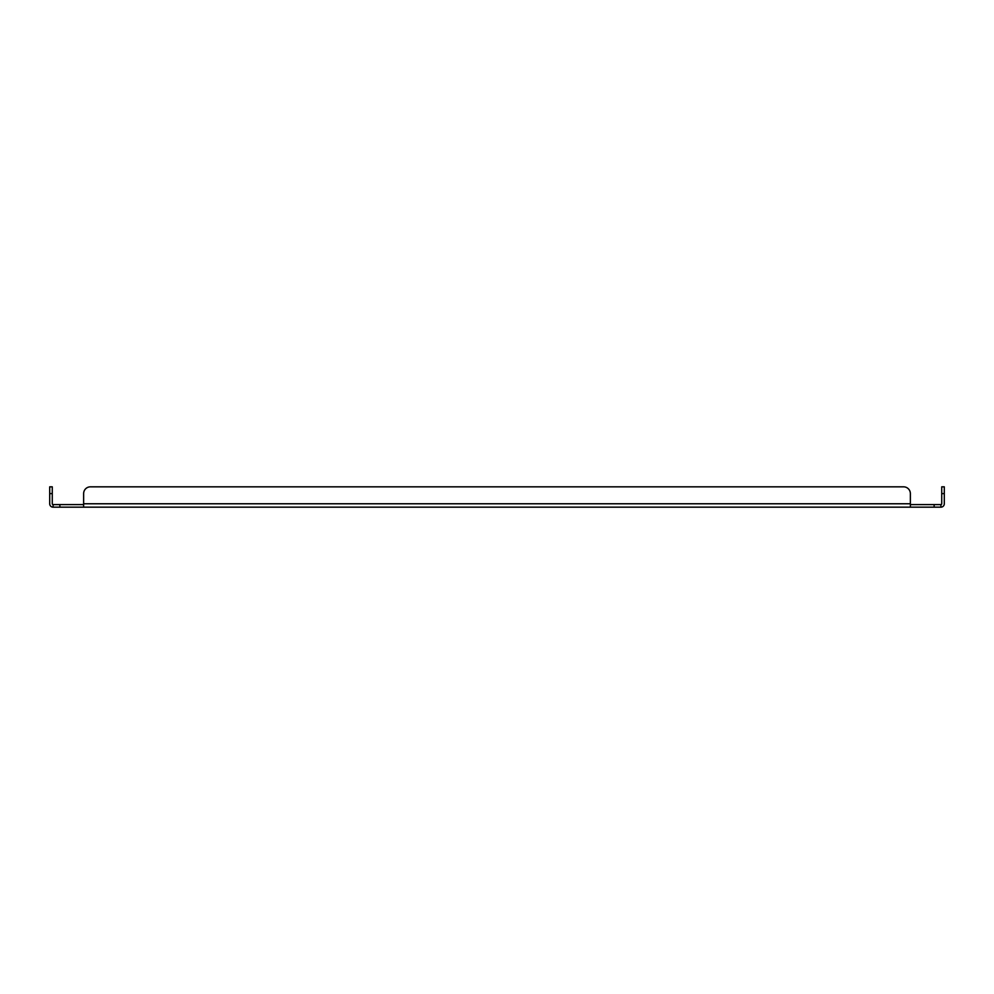 <?xml version="1.0" encoding="UTF-8"?>
<svg xmlns="http://www.w3.org/2000/svg" width="994" height="994" viewBox="0 0 994 994"><rect width="100%" height="100%" fill="white"/><g stroke="black" fill="none" stroke-linecap="round" stroke-linejoin="round"><path stroke-width="1.49" d="M940.908 507.164L940.908 504.592A0.808 0.808 0 0 0 941.728 503.772L941.728 493.608L944.3 493.608L944.3 503.772A3.392 3.392 0 0 1 940.908 507.164L53.092 507.164A3.392 3.392 0 0 1 49.7 503.772L49.7 493.608L52.272 493.608L52.272 503.772A0.808 0.808 0 0 0 53.092 504.592L53.092 507.164M59.864 507.164L59.864 504.592L53.092 504.592M59.864 504.592L83.633 504.592M910.367 507.164L910.367 493.608A6.772 6.772 0 0 0 903.596 486.836L90.404 486.836L903.596 486.836M90.404 486.836A6.772 6.772 0 0 0 83.633 493.608L83.633 507.164M910.367 504.592L934.136 504.592L934.136 507.164M940.908 504.592L934.136 504.592M944.3 493.608L944.3 486.836L941.728 486.836L941.728 493.608M83.633 503.772L910.367 503.772L910.367 493.608M52.272 493.608L52.272 486.836L49.7 486.836L49.7 493.608"/></g></svg>
